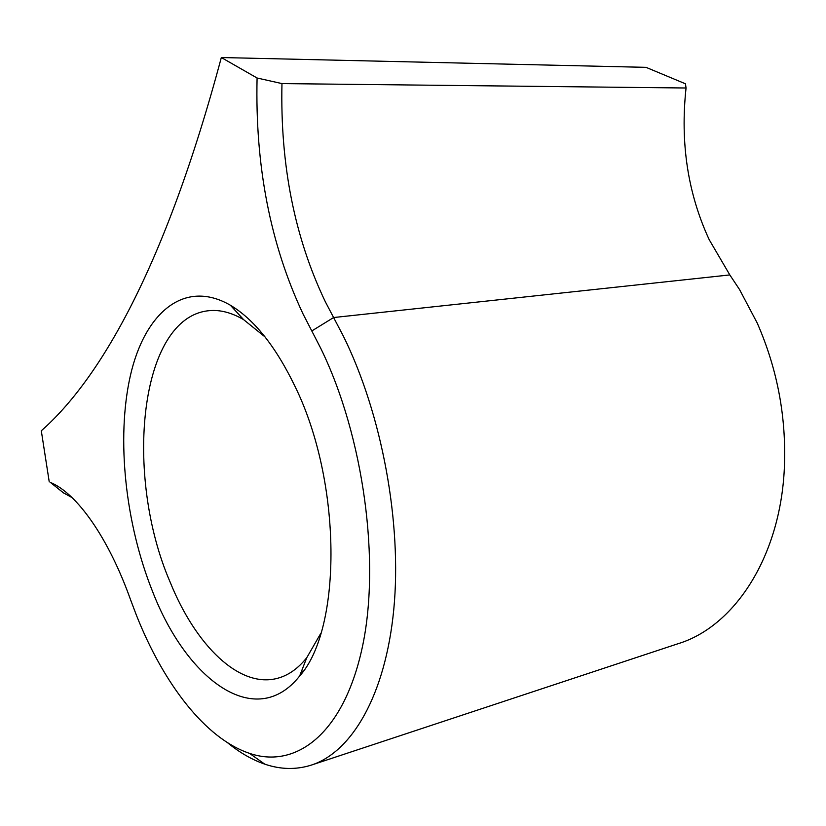 <?xml version="1.0" encoding="UTF-8"?>
<svg xmlns="http://www.w3.org/2000/svg" width="826" height="826" viewBox="0 0 826 826"><rect width="100%" height="100%" fill="white"/><g stroke="black" fill="none" stroke-linecap="round" stroke-linejoin="round"><path stroke-width="1.24" d="M72.027 497.562L63.375 492.823L50.448 482.446C76.694 493.215 108.289 537.22 130.663 600.017L136.435 615.277C163.486 683.567 205.23 738.537 249.493 753.343C295.894 769.264 343.379 733.87 362.056 648.451C380.827 563.415 363.843 436.51 320.86 348.551L303.111 314.097C270.36 244.527 255.017 165.83 257.082 78.005L281.965 83.591C280.148 164.859 294.603 237.578 325.341 301.769L343.368 336.13C382.035 414.363 402.097 523.261 393.775 609.516C385.391 695.905 351.453 752.372 311.092 765.175C295.945 769.873 280.51 769.533 264.785 764.153C252.085 759.775 239.674 752.631 227.563 742.739M152.686 591.788C125.418 523.963 116.156 439.019 130.281 376.057C144.374 313.508 183.795 278.393 230.32 305.186C254.078 319.332 275.595 346.311 294.882 386.124C342.201 482.085 342.15 629.009 299.621 676.06C255.626 731.464 186.903 680.108 152.686 591.788M265.053 336.936L243.618 319.641C231.662 312.631 220.191 309.636 209.226 310.669C139.067 316.916 123.766 475.384 170.218 582.299C195.7 645.385 239.488 688.946 277.897 678.198C288.522 675.286 298.145 668.451 306.776 657.682L320.88 633.201M311.092 765.175L678.012 643.733C733.581 626.955 780.24 558.066 784.349 468.166C786.538 417.729 777.503 369.356 757.236 323.059L739.549 289.554L729.823 274.924L709.214 239.705C687.841 193.542 680.118 142.97 686.055 88L685.456 83.798L646.035 67.35L221.327 57.531L257.082 78.005M221.327 57.531C164.921 268.264 99.45 379.65 41.3 430.78L49.25 481.95M281.965 83.591L686.055 88M729.823 274.924L333.611 317.535L311.794 330.958M249.493 753.343L264.785 764.153M243.618 319.641L230.32 305.186M233.211 308.325L235.007 308.15M301.366 671.569L303.369 671.001M306.776 657.682L299.621 676.06M63.499 492.874L50.448 482.446"/></g></svg>
